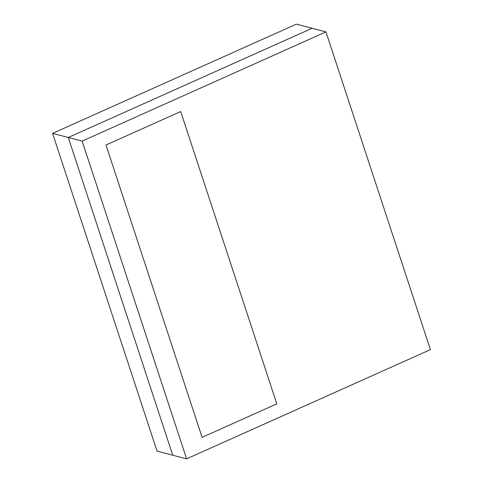 <?xml version="1.0" encoding="UTF-8"?>
<svg xmlns="http://www.w3.org/2000/svg" width="483" height="483" viewBox="0 0 483 483"><rect width="100%" height="100%" fill="white"/><g stroke="black" fill="none" stroke-linecap="round" stroke-linejoin="round"><path stroke-width="0.72" d="M180.702 111.549L105.988 145.021L202.099 437.332L276.813 403.86L180.702 111.549L105.988 145.021L202.099 437.332L276.813 403.86L180.702 111.549M325.953 31.896L82.146 141.114L186.613 458.85L430.419 349.632L325.953 31.896L312.103 28.268L68.296 137.486L82.146 141.114M52.581 133.368L157.047 451.104L172.763 455.221L68.296 137.486L312.103 28.268L296.387 24.15L52.581 133.368L68.296 137.486L172.763 455.221L186.613 458.85"/></g></svg>
